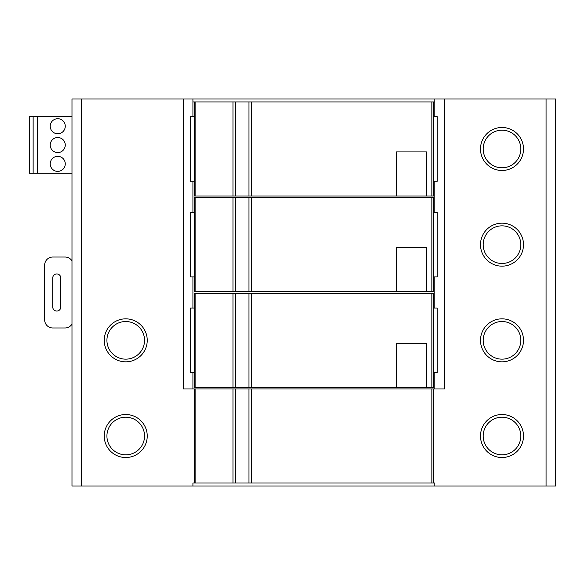 <?xml version="1.0" encoding="UTF-8"?>
<svg xmlns="http://www.w3.org/2000/svg" width="585" height="585" viewBox="0 0 585 585"><rect width="100%" height="100%" fill="white"/><g stroke="black" fill="none" stroke-linecap="round" stroke-linejoin="round"><path stroke-width="0.88" d="M71.984 486.003L71.984 98.997L71.984 116.729L29.25 116.729L29.25 173.167L71.984 173.167L71.984 486.003L192.926 486.003L192.926 483.027L195.88 483.027L195.88 388.966L235.528 388.966L235.528 483.027L433.463 483.027L433.463 388.966L444.483 388.966L444.483 98.997L555.75 98.997L555.75 486.003L192.926 486.003M71.984 173.167L71.984 116.729M71.984 98.997L81.659 98.997L81.659 486.003M104.232 436.015A21.499 21.499 0 0 1 125.731 414.516A21.499 21.499 0 0 1 147.237 436.015A21.499 21.499 0 0 1 125.731 457.521A21.499 21.499 0 0 1 104.232 436.015M104.232 340.338A21.499 21.499 0 0 1 125.731 318.84A21.499 21.499 0 0 1 147.237 340.338A21.499 21.499 0 0 1 125.731 361.837A21.499 21.499 0 0 1 104.232 340.338M194.271 483.027L194.271 388.966L183.251 388.966L183.251 98.997L81.659 98.997M192.926 388.966L192.926 372.572M192.926 308.068L192.926 276.895M192.926 212.392L192.926 181.211M192.926 116.707L192.926 101.929L235.528 101.929L235.528 195.997L426.48 195.997L426.48 151.917L396.374 151.917L396.374 195.997M183.251 98.997L192.926 98.997L192.926 101.929M434.809 486.003L434.809 483.027L433.463 483.027M434.809 388.966L434.809 372.572M434.809 308.068L434.809 276.895M434.809 212.392L434.809 181.211M434.809 116.707L434.809 101.929L235.528 101.929M434.809 101.929L434.809 98.997L444.483 98.997M480.497 244.662A21.499 21.499 0 0 1 501.996 223.163A21.499 21.499 0 0 1 523.502 244.662A21.499 21.499 0 0 1 501.996 266.16A21.499 21.499 0 0 1 480.497 244.662M480.497 148.985A21.499 21.499 0 0 1 501.996 127.479A21.499 21.499 0 0 1 523.502 148.985A21.499 21.499 0 0 1 501.996 170.484A21.499 21.499 0 0 1 480.497 148.985M480.497 436.015A21.499 21.499 0 0 1 501.996 414.516A21.499 21.499 0 0 1 523.502 436.015A21.499 21.499 0 0 1 501.996 457.521A21.499 21.499 0 0 1 480.497 436.015M480.497 340.338A21.499 21.499 0 0 1 501.996 318.84A21.499 21.499 0 0 1 523.502 340.338A21.499 21.499 0 0 1 501.996 361.837A21.499 21.499 0 0 1 480.497 340.338M33.133 116.729L33.133 173.167M37.316 116.729L37.316 173.167M50.215 163.858A7.525 7.525 0 0 0 57.739 171.383A7.525 7.525 0 0 0 65.264 163.858A7.525 7.525 0 0 0 57.739 156.334A7.525 7.525 0 0 0 50.215 163.858M50.215 126.236A7.525 7.525 0 0 0 57.739 133.76A7.525 7.525 0 0 0 65.264 126.236A7.525 7.525 0 0 0 57.739 118.711A7.525 7.525 0 0 0 50.215 126.236M50.215 145.043A7.525 7.525 0 0 0 57.739 152.575A7.525 7.525 0 0 0 65.264 145.043A7.525 7.525 0 0 0 57.739 137.519A7.525 7.525 0 0 0 50.215 145.043M501.996 417.207A18.815 18.815 0 0 1 520.811 436.015A18.815 18.815 0 0 1 501.996 454.83A18.815 18.815 0 0 1 483.188 436.015A18.815 18.815 0 0 1 501.996 417.207M483.188 148.985A18.815 18.815 0 0 1 501.996 130.17A18.815 18.815 0 0 1 520.811 148.985A18.815 18.815 0 0 1 501.996 167.793A18.815 18.815 0 0 1 483.188 148.985M483.188 244.662A18.815 18.815 0 0 1 501.996 225.847A18.815 18.815 0 0 1 520.811 244.662A18.815 18.815 0 0 1 501.996 263.477A18.815 18.815 0 0 1 483.188 244.662M483.188 340.338A18.815 18.815 0 0 1 501.996 321.523A18.815 18.815 0 0 1 520.811 340.338A18.815 18.815 0 0 1 501.996 359.153A18.815 18.815 0 0 1 483.188 340.338M106.923 436.015A18.815 18.815 0 0 1 125.731 417.207A18.815 18.815 0 0 1 144.546 436.015A18.815 18.815 0 0 1 125.731 454.83A18.815 18.815 0 0 1 106.923 436.015M125.731 321.523A18.815 18.815 0 0 1 144.546 340.338A18.815 18.815 0 0 1 125.731 359.153A18.815 18.815 0 0 1 106.923 340.338A18.815 18.815 0 0 1 125.731 321.523M194.271 308.068L190.505 308.068L190.505 372.572L194.271 372.572M60.803 277.985A4.029 4.029 0 0 0 56.767 273.955A4.029 4.029 0 0 0 52.738 277.985L52.738 307.015A4.029 4.029 0 0 0 56.767 311.044A4.029 4.029 0 0 0 60.803 307.015L60.803 277.985M71.984 260.888A8.066 8.066 0 0 0 65.103 257.027L52.738 257.027A8.066 8.066 0 0 0 44.672 265.085L44.672 319.915A8.066 8.066 0 0 0 52.738 327.973L65.103 327.973A8.066 8.066 0 0 0 71.984 324.112M434.809 98.997L192.926 98.997M232.969 388.966L232.969 483.027L235.528 483.027M232.969 483.027L195.88 483.027M431.854 483.027L431.854 388.966L235.528 388.966M426.48 291.674L433.463 291.674L433.463 197.606L235.528 197.606L235.528 291.674L426.48 291.674L426.48 247.594L396.374 247.594L396.374 291.674M426.48 387.35L426.48 343.278L396.374 343.278L396.374 387.35L433.463 387.35L433.463 293.29L235.528 293.29L235.528 387.35L396.374 387.35M235.528 293.29L194.271 293.29L194.271 387.35L235.528 387.35M232.969 101.929L232.969 195.997L194.271 195.997L194.271 101.929M232.969 197.606L232.969 291.674L194.271 291.674L194.271 197.606L235.528 197.606M194.271 388.966L195.88 388.966M232.969 195.997L235.528 195.997M426.48 195.997L433.463 195.997L433.463 101.929M232.969 291.674L235.528 291.674M431.854 388.966L433.463 388.966M433.463 116.707L437.229 116.707L437.229 181.211L433.463 181.211M194.271 181.211L190.505 181.211L190.505 116.707L194.271 116.707M194.271 276.895L190.505 276.895L190.505 212.392L194.271 212.392M433.463 212.392L437.229 212.392L437.229 276.895L433.463 276.895M433.463 372.572L437.229 372.572L437.229 308.068L433.463 308.068M546.076 98.997L546.076 486.003M248.954 388.966L248.954 483.027M251.513 388.966L251.513 483.027M195.88 387.35L195.88 293.29M232.969 293.29L232.969 387.35M431.854 291.674L431.854 197.606M195.88 195.997L195.88 101.929M195.88 291.674L195.88 197.606M431.854 195.997L431.854 101.929M248.954 197.606L248.954 291.674M248.954 101.929L248.954 195.997M248.954 293.29L248.954 387.35M251.513 293.29L251.513 387.35M251.513 197.606L251.513 291.674M251.513 101.929L251.513 195.997M431.854 387.35L431.854 293.29"/></g></svg>
